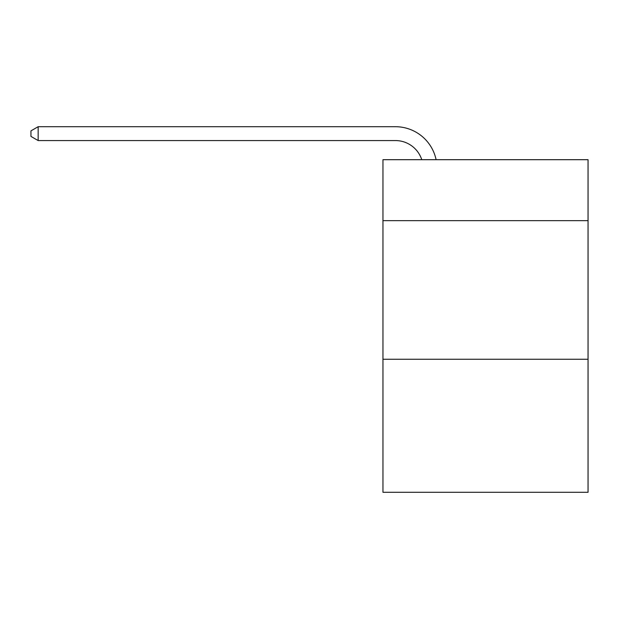 <?xml version="1.0" encoding="UTF-8"?>
<svg xmlns="http://www.w3.org/2000/svg" width="619" height="619" viewBox="0 0 619 619"><rect width="100%" height="100%" fill="white"/><g stroke="black" fill="none" stroke-linecap="round" stroke-linejoin="round"><path stroke-width="0.93" d="M588.05 220.666L588.05 159.694L382.952 159.694L382.952 220.666L588.05 220.666L588.05 492.291L382.952 492.291L382.952 220.666M588.05 359.252L382.952 359.252M395.417 126.709L38.154 126.709L395.417 126.709A41.574 41.574 173 0 1 436.101 159.694M421.771 159.694A27.716 27.716 -7 0 0 395.417 140.567L38.154 140.567L30.95 136.412L30.95 130.864L38.154 126.709L38.154 140.567"/></g></svg>
